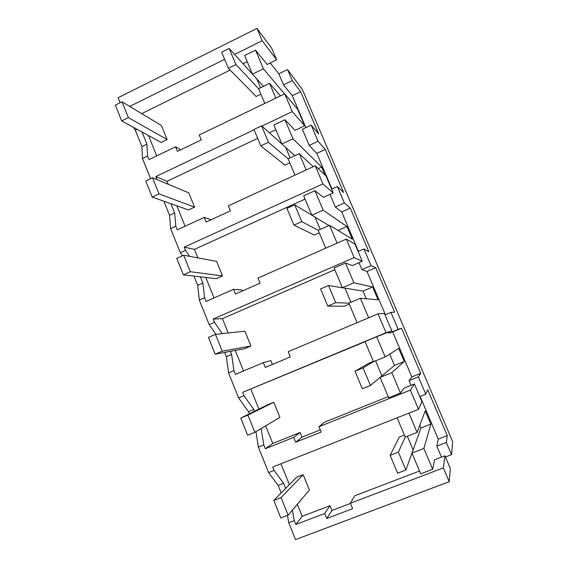 <?xml version="1.0" encoding="UTF-8"?>
<svg xmlns="http://www.w3.org/2000/svg" width="568" height="568" viewBox="0 0 568 568"><rect width="100%" height="100%" fill="white"/><g stroke="black" fill="none" stroke-linecap="round" stroke-linejoin="round"><path stroke-width="0.85" d="M120.089 102.758L118.073 97.746L256.97 28.4L262.203 40.733L234.584 54.429M224.644 59.356L129.703 106.422M133.466 127.338L135.333 130.228L137.144 129.341M156.718 155.888L148.504 135.532M284.731 93.855L297.653 109.233L304.675 125.769L292.271 111.64L284.731 93.855L199.254 134.957L201.285 139.905L177.429 151.351L175.583 146.814L148.993 159.601L147.573 156.058L146.913 144.166L142.007 131.989M256.97 28.4L271.774 48.337L276.651 59.817L267.159 64.468L255.522 50.119L244.63 55.501L252.483 74.159L263.417 68.806L255.522 50.119M276.651 59.817L262.203 40.733M141.702 113.636L230.132 70.07M243.019 63.722L247.222 61.656M270.212 62.97L278.817 73.819L283.496 84.845L292.293 95.687L305.861 127.615M287.543 69.573L292.243 80.613L300.635 91.689L318.698 134.055L311.193 125.109L318.08 141.283L325.265 149.462L343.612 192.488L337.335 186.503L344.343 202.954L350.279 208.136L368.916 251.837L363.918 248.919L371.032 265.639L375.689 267.727L394.618 312.13L390.933 312.372L394.554 320.877L398.175 329.369L401.498 328.269L420.725 373.375L418.41 376.889L425.766 394.171L427.718 389.776L447.257 435.606L446.349 442.493L451.532 454.67L452.653 441.663L302.46 89.659L287.543 69.573L278.817 73.819M135.333 130.228L141.908 146.587L142.476 158.515L150.577 178.679M287.458 515.403L288.721 522.716L295.502 539.6L449.203 481.692L450.332 468.55L444.914 455.806L434.527 459.782L432.674 469.282L423.884 448.493L430.856 424.118L425.233 410.877L417.104 432.44L408.939 413.128M255.955 431.63L258.355 447.087L268.593 472.59L278.15 485.406L281.181 492.939M224.672 352.416L226.383 356.661L228.556 372.892L238.61 397.912L248.514 411.708L249.366 413.809M193.979 276.076L197.707 285.342L199.325 300.089L209.187 324.64L215.911 334.311M163.882 201.228L169.548 215.329L170.634 228.641L180.312 252.739L182.399 255.827M141.908 146.587L146.913 144.166M142.476 158.515L147.573 156.058M157.052 179.623L155.824 176.577L166.978 181.313L257.666 138.365M292.271 111.64L261.898 126.096M254.088 129.809L155.824 176.577M175.583 146.814L180.809 149.725M263.531 86.336L256.864 78.98L260.563 87.77L256.864 78.98L252.483 74.159M446.349 442.493L436.842 446.164L441.492 457.112M436.842 446.164L438.24 439.1L420.107 396.428M418.41 376.889L409.045 380.659L411.012 385.303M409.045 380.659L411.835 376.967L392.694 331.925L388.91 333.217L388.491 332.23M358.969 262.679L361.901 269.587L367.006 271.476L385.374 314.707M329.98 194.37L335.34 207L341.716 211.97L358.436 251.312M311.193 125.109L302.346 129.27L309.205 145.422L316.816 153.381L331.932 188.959M284.554 93.933L263.417 68.806M280.45 95.907L269.587 83.397L275.814 98.136M304.675 125.769L295.033 130.313L284.951 119.756L293.003 138.798L321.63 167.013L318.186 168.589M325.088 175.157L321.63 167.013M313.245 166.694L299.286 153.665L306.166 169.953M333.203 192.907L322.915 183.904L315.233 165.778L326.053 176.073L333.203 192.907L323.412 197.344L314.942 190.713L323.142 210.117L346.92 226.533L338.059 230.466M301.75 221.626L294.714 204.828L286.918 208.364L293.933 225.141L301.75 221.626L318.208 230.324L329.546 225.269L352.281 239.156L346.92 226.533M329.546 225.269L337.108 243.168M362.249 261.252L354.162 257.588L346.324 239.1L354.964 244.119L362.249 261.252L352.302 265.575L345.5 263.027L353.864 282.807L372.608 287.003L363.03 291.1L344.968 288.168L350.91 302.282L344.968 288.168L342.376 287.749L353.864 282.807M335.724 302.659L328.531 285.505L320.593 288.934L327.757 306.067L335.724 302.659L348.858 303.156L360.389 298.25L378.054 299.826L372.608 287.003M360.389 298.25L368.653 317.81M391.821 330.846L386.02 332.713L378.032 313.863L384.401 313.394L391.821 330.846L376.655 336.732L385.175 356.903L398.708 348.447L404.246 361.475L391.828 372.644L400.447 393.028L404.153 388.05L414.384 383.947L421.932 401.718L418.517 409.336L272.69 467.024L274.06 470.432L283.553 483.297L278.15 485.406M292.243 80.613L283.496 84.845M235.919 64.575L229.167 48.457L221.655 52.199L228.379 68.295L235.919 64.575L258.61 88.722L264.802 103.433M318.08 141.283L309.205 145.422M300.635 91.689L292.293 95.687M258.61 88.722L269.587 83.397M451.532 454.67L445.426 457.006M449.203 481.692L443.345 467.883L444.914 455.806M443.345 467.883L350.385 503.241L354.737 495.757L419.511 471.035M288.721 522.716L294.252 520.607L295.814 524.498L324.676 513.522L326.706 518.513L352.621 508.687L350.385 503.241M268.593 472.59L274.06 470.432M258.355 447.087L263.786 444.9L265.327 448.72L293.706 437.353L295.694 442.238L321.176 432.063L318.982 426.724L410.366 390.11L418.517 409.336M285.619 488.445L283.553 483.297M292.371 510.135L294.252 520.607M447.257 435.606L438.24 439.1M425.766 394.171L419.745 396.57M397.11 417.807L405.225 437.083L417.104 432.44M430.856 424.118L420.98 427.981L419.816 425.24M405.886 470.034L398.374 452.121L390.138 455.316L397.614 473.201L405.886 470.034L413.099 449.934L407.334 436.252L413.099 449.934L420.98 427.981M413.099 449.934L411.963 453.094L423.884 448.493M411.963 453.094L420.696 473.84L432.674 469.282M326.706 518.513L331.932 510.483L350.463 503.44M331.932 510.483L329.98 505.697L302.176 516.305L297.327 504.292M324.676 513.522L329.98 505.697M295.814 524.498L302.176 516.305M289.389 484.625L280.968 463.751M410.366 390.11L414.384 383.947M169.548 215.329L174.632 212.972L175.81 226.249L170.634 228.641M174.632 212.972L170.904 203.713M315.233 165.778L228.336 205.836L230.409 210.877L206.163 222.024L204.281 217.402L177.266 229.855L175.81 226.249M180.312 252.739L185.516 250.374L184.224 247.151L194.441 249.352L305.059 199.091M322.915 183.904L184.224 247.151M185.111 226.241L176.868 205.822M168.163 184.252L166.978 181.313M204.281 217.402L211.083 219.759M269.388 132.813L275.878 129.745M294.913 155.703L285.69 147.431L290.113 157.932L285.69 147.431L281.884 144.016L293.003 138.798M284.951 119.756L273.882 125.01L281.884 144.016M268.494 142.277L261.599 125.826L253.946 129.468L260.811 145.898L268.494 142.277L288.125 158.855L299.286 153.665M288.125 158.855L294.969 175.114M337.335 186.503L331.591 189.116M344.343 202.954L335.34 207M325.265 149.462L316.816 153.381M197.707 285.342L202.868 283.041L204.586 297.76L199.325 300.089M202.868 283.041L200.355 276.815M346.324 239.1L257.978 278.057L260.087 283.205L235.443 294.039L233.526 289.332L206.063 301.438L204.586 297.76M209.187 324.64L214.477 322.34L213.156 319.06L222.4 318.634L334.793 269.729M354.162 257.588L213.156 319.06M185.516 250.374L189.513 256.331M214.044 297.923L205.779 277.447M197.884 257.893L194.441 249.352M233.526 289.332L242.053 290.007L242.444 290.958M328.915 225.546L315.055 217.146L320.224 229.422L315.055 217.146L311.846 215.208L323.142 210.117M314.942 190.713L303.688 195.832L311.846 215.208M318.208 230.324L325.727 248.188M363.918 248.919L358.089 251.468M371.032 265.639L361.901 269.587M350.279 208.136L341.716 211.97M226.383 356.661L231.63 354.425L233.909 370.634L228.556 372.892M231.63 354.425L230.388 351.344M378.032 313.863L288.189 351.677L290.34 356.917L265.277 367.432L263.332 362.632L235.415 374.383L233.909 370.634M238.61 397.912L243.984 395.683L242.642 392.339L365.082 341.702M386.02 332.713L242.642 392.339M214.477 322.34L222.244 333.629M243.523 370.968L235.237 350.435M228.194 332.99L222.4 318.634M263.332 362.632L270.822 360.581L272.399 364.443M345.5 263.027L334.069 268.011L342.376 287.749M348.858 303.156L357.08 322.681M366.275 298.775L363.03 291.1M390.933 312.372L385.026 314.857M398.175 329.369L388.91 333.217M375.689 267.727L367.006 271.476M261.152 428.535L263.786 444.9M248.514 411.708L253.825 409.528L254.528 411.26M243.984 395.683L253.825 409.528M265.327 448.72L272.768 443.438L265.668 425.844M258.909 409.095L250.871 389.186M293.706 437.353L300.131 432.461L272.768 443.438M295.694 442.238L302.048 437.161L300.131 432.461M302.048 437.161L320.281 429.877M318.982 426.724L324.484 422.209L388.207 396.641M370.421 385.445L363.073 367.915L354.993 371.231L362.306 388.739L370.421 385.445L381.916 375.902L375.576 360.843L381.916 375.902L380.106 377.4L388.668 397.749L400.447 393.028M376.655 336.732L365.025 341.574L373.495 361.695L385.175 356.903M380.106 377.4L391.828 372.644M381.916 375.902L394.504 365.444L389.691 354.084M420.725 373.375L411.835 376.967M401.498 328.269L392.694 331.925M404.246 361.475L394.504 365.444M228.379 68.295L256.175 96.489L260.918 94.196M256.864 78.98L229.167 48.457M260.811 145.898L285.008 165.125L289.822 162.888M285.69 147.431L261.599 125.826M293.933 225.141L314.374 235.031L319.273 232.852M315.055 217.146L294.714 204.828M327.757 306.067L344.293 306.244L349.27 304.128M344.968 288.168L328.531 285.505M373.495 361.695L363.073 367.915M373.368 361.383L368.327 363.456L354.993 371.231M405.225 437.083L398.374 452.121M404.388 435.102L399.269 437.104L390.138 455.316M122.013 101.8L115.347 105.115L121.68 120.92L161.163 142.426L167.134 139.536L161.44 125.5L122.013 101.8L128.375 117.619L121.68 120.92M128.375 117.619L167.134 139.536M152.536 177.741L145.749 180.972L152.217 197.096L188.498 209.94L194.561 207.121L188.768 192.829L152.536 177.741L159.026 193.887L152.217 197.096M159.026 193.887L194.561 207.121M183.684 255.245L176.776 258.383L183.372 274.841L216.33 278.675L222.493 275.934L216.585 261.379L183.684 255.245L190.301 271.724L183.372 274.841M190.301 271.724L222.493 275.934M215.471 334.36L208.442 337.399L215.18 354.198L244.666 348.667L250.928 346.004L244.914 331.179L215.471 334.36L222.23 351.18L215.18 354.198M222.23 351.18L250.928 346.004M273.769 402.272L267.429 404.877L240.775 418.062L247.648 435.216L254.833 432.305L279.896 417.366L273.769 402.272L247.932 415.13L240.775 418.062M247.932 415.13L254.833 432.305M303.156 474.685L296.716 477.205L273.79 500.429L280.805 517.945L288.125 515.148L309.397 490.063L303.156 474.685L281.075 497.603L273.79 500.429M281.075 497.603L288.125 515.148"/></g></svg>
